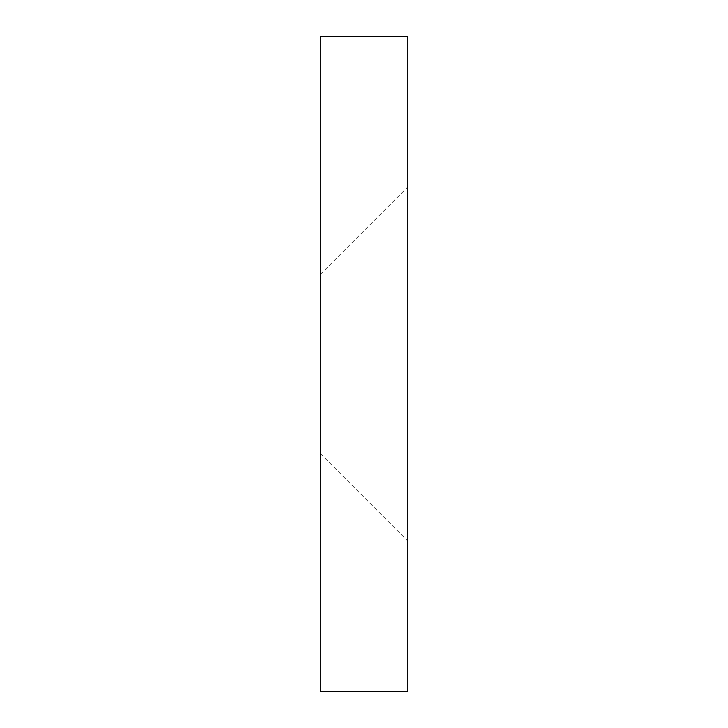 <?xml version="1.0" encoding="UTF-8"?>
<svg xmlns="http://www.w3.org/2000/svg" width="728" height="728" viewBox="0 0 728 728"><rect width="100%" height="100%" fill="white"/><g stroke="black" fill="none" stroke-linecap="round" stroke-linejoin="round"><path stroke-width="0.55" stroke-dasharray="3.64 2.73" d="M320.32 364L320.32 453.544L320.32 364M320.32 691.6L320.32 36.4L407.68 36.4L407.68 691.6L320.32 691.6M407.68 364L407.68 187.096L407.68 364M320.32 453.544L407.68 540.904M320.32 274.456L407.68 187.096"/><path stroke-width="1.09" d="M320.32 36.4L320.32 691.6L407.68 691.6L407.68 36.4L320.32 36.4"/></g></svg>
